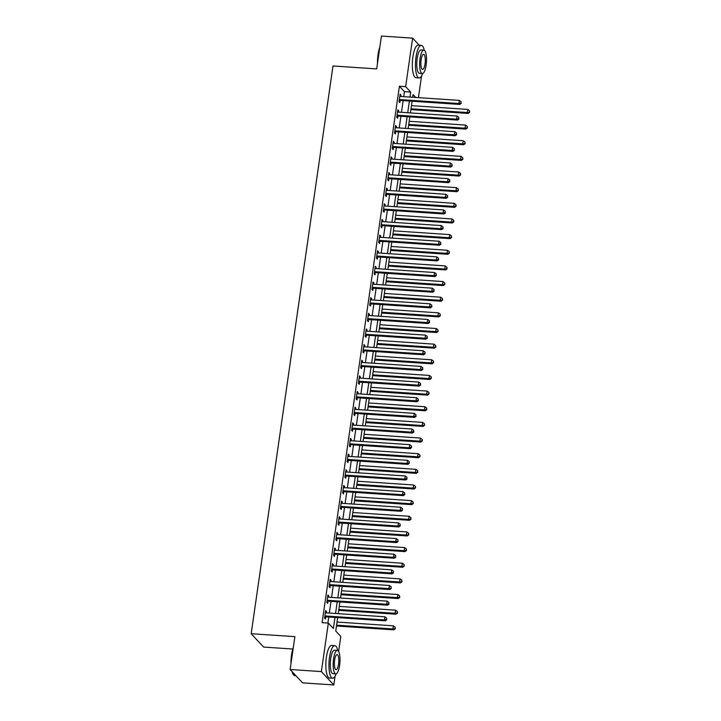<?xml version="1.0" encoding="UTF-8"?>
<svg xmlns="http://www.w3.org/2000/svg" width="721" height="721" viewBox="0 0 721 721"><rect width="100%" height="100%" fill="white"/><g stroke="black" fill="none" stroke-linecap="round" stroke-linejoin="round"><path stroke-width="1.08" d="M292.816 649.026L263.616 647.07L251.178 633.714L332.985 65.981L376.686 68.91L381.427 36.05L412.637 38.141L419.243 45.234M421.551 75.984L418.432 97.65M337.671 617.636L335.743 631.028L340.79 636.436L338.627 651.442M335.049 676.262L333.796 684.95L321.359 671.593L328.343 623.088L333.39 628.496L334.986 617.455M321.359 671.593L290.139 669.503L302.586 682.859L333.796 684.95M403.724 96.659L404.445 91.648L399.407 86.232L322.107 622.665L328.343 623.088M327.875 623.052L328.74 617.032M329.308 613.066L330.993 601.386M331.57 597.421L333.246 585.731M333.823 581.766L335.508 570.086M336.076 566.12L337.761 554.44M338.329 550.474L340.015 538.794M340.582 534.82L342.268 523.14M342.845 519.174L344.521 507.494M345.098 503.528L346.783 491.848M347.351 487.874L349.036 476.193M349.604 472.228L351.289 460.548M351.857 456.582L353.542 444.902M354.119 440.928L355.795 429.247M356.372 425.282L358.058 413.602M358.625 409.636L360.311 397.956M360.879 393.981L362.564 382.301M363.132 378.336L364.817 366.656M365.394 362.69L367.07 351.01M367.647 347.035L369.332 335.355M369.9 331.39L371.585 319.709M372.153 315.744L373.839 304.064M374.406 300.098L376.092 288.409M376.668 284.444L378.345 272.763M378.922 268.798L380.607 257.118M381.175 253.152L382.86 241.472M383.428 237.497L385.113 225.817M385.69 221.852L387.366 210.171M387.943 206.206L389.619 194.526M390.196 190.551L391.882 178.871M392.449 174.906L394.135 163.225M394.702 159.26L396.388 147.58M396.965 143.605L398.641 131.925M399.218 127.959L400.903 116.279M401.471 112.314L403.156 100.634M400.741 96.461L400.939 95.109L400.101 94.208L399.019 101.715L399.858 102.625L400.155 100.589M398.488 112.116L398.686 110.755L397.848 109.853L396.766 117.37L397.604 118.271L397.893 116.234M396.235 127.761L396.433 126.409L395.586 125.508L394.504 133.015L395.351 133.917L395.64 131.88M393.981 143.407L394.171 142.055L393.333 141.154L392.251 148.661L393.089 149.571L393.387 147.535M391.728 159.062L391.918 157.701L391.079 156.799L389.998 164.316L390.836 165.217L391.133 163.18M389.466 174.707L389.664 173.355L388.826 172.454L387.745 179.962L388.583 180.863L388.88 178.826M387.213 190.353L387.411 189.001L386.573 188.1L385.492 195.607L386.33 196.509L386.618 194.481M384.96 205.999L385.158 204.647L384.311 203.746L383.23 211.262L384.077 212.163L384.365 210.126M382.707 221.653L382.896 220.302L382.058 219.4L380.976 226.908L381.815 227.809L382.112 225.772M380.454 237.299L380.643 235.947L379.805 235.046L378.723 242.553L379.561 243.455L379.859 241.418M378.192 252.945L378.39 251.593L377.552 250.692L376.47 258.208L377.308 259.109L377.606 257.073M375.938 268.6L376.137 267.248L375.299 266.346L374.208 273.854L375.055 274.755L375.344 272.718M373.685 284.245L373.884 282.893L373.036 281.992L371.955 289.5L372.802 290.401L373.09 288.364M371.432 299.891L371.621 298.539L370.783 297.638L369.702 305.154L370.54 306.055L370.837 304.019M369.179 315.546L369.368 314.194L368.53 313.284L367.449 320.8L368.287 321.701L368.584 319.664M366.917 331.191L367.115 329.839L366.277 328.938L365.196 336.446L366.034 337.347L366.322 335.31M364.664 346.837L364.862 345.485L364.024 344.584L362.933 352.1L363.781 353.002L364.069 350.965M362.411 362.492L362.609 361.14L361.762 360.23L360.68 367.746L361.518 368.647L361.816 366.61M360.158 378.137L360.347 376.786L359.509 375.884L358.427 383.392L359.265 384.293L359.563 382.256M357.904 393.783L358.094 392.431L357.255 391.53L356.174 399.037L357.012 399.948L357.31 397.911M355.642 409.438L355.841 408.077L355.002 407.176L353.921 414.692L354.759 415.593L355.047 413.557M353.389 425.084L353.587 423.732L352.74 422.83L351.659 430.338L352.506 431.239L352.794 429.202M351.136 440.729L351.334 439.377L350.487 438.476L349.406 445.984L350.244 446.894L350.541 444.857M348.883 456.384L349.072 455.023L348.234 454.122L347.152 461.638L347.991 462.54L348.288 460.503M346.63 472.03L346.819 470.678L345.981 469.777L344.899 477.284L345.738 478.185L346.035 476.148M344.368 487.675L344.566 486.324L343.728 485.422L342.646 492.93L343.484 493.831L343.773 491.803M342.115 503.321L342.313 501.969L341.466 501.068L340.384 508.584L341.231 509.486L341.52 507.449M339.861 518.976L340.06 517.624L339.212 516.723L338.131 524.23L338.969 525.131L339.267 523.095M337.608 534.622L337.798 533.27L336.959 532.368L335.878 539.876L336.716 540.777L337.013 538.74M335.346 550.267L335.544 548.915L334.706 548.014L333.625 555.53L334.463 556.432L334.76 554.395M333.093 565.922L333.291 564.57L332.453 563.669L331.372 571.176L332.21 572.077L332.498 570.041M330.84 581.568L331.038 580.216L330.191 579.314L329.109 586.822L329.957 587.723L330.245 585.686M328.587 597.213L328.776 595.861L327.938 594.96L326.856 602.477L327.695 603.378L327.992 601.341M326.334 612.868L326.523 611.516L325.685 610.606L324.603 618.122L325.441 619.024L325.739 616.987M290.139 669.503L294.88 636.643L251.178 633.714M399.407 86.232L405.644 86.655L412.637 38.141M409.97 97.083L410.691 92.063L405.644 86.655M335.553 613.481L337.239 601.801M337.807 597.835L339.492 586.155M340.06 582.189L341.745 570.509M342.322 566.535L343.998 554.855M344.575 550.889L346.26 539.209M346.828 535.243L348.513 523.563M349.081 519.589L350.767 507.908M351.334 503.943L353.02 492.263M353.596 488.297L355.273 476.617M355.85 472.643L357.535 460.962M358.103 456.997L359.788 445.317M360.356 441.351L362.041 429.671M362.609 425.696L364.294 414.016M364.871 410.051L366.547 398.371M367.124 394.405L368.81 382.725M369.377 378.759L371.063 367.07M371.63 363.105L373.316 351.424M373.893 347.459L375.569 335.779M376.146 331.813L377.831 320.133M378.399 316.159L380.084 304.478M380.652 300.513L382.337 288.833M382.905 284.867L384.59 273.187M385.167 269.212L386.844 257.532M387.42 253.567L389.106 241.886M389.673 237.921L391.359 226.241M391.927 222.266L393.612 210.586M394.18 206.621L395.865 194.94M396.442 190.975L398.118 179.295M398.695 175.32L400.38 163.64M400.948 159.674L402.633 147.994M403.201 144.029L404.887 132.349M405.454 128.374L407.14 116.694M407.716 112.728L409.393 101.048M415.72 97.47L413.043 94.595L412.664 97.263M412.088 101.228L410.402 112.909M409.834 116.874L408.149 128.554M407.581 132.529L405.896 144.209M405.319 148.175L403.643 159.855M403.066 163.82L401.381 175.5M400.813 179.475L399.128 191.155M398.56 195.121L396.874 206.801M396.307 210.766L394.621 222.447M394.045 226.421L392.368 238.101M391.791 242.067L390.106 253.747M389.538 257.712L387.853 269.393M387.285 273.367L385.6 285.047M385.032 289.013L383.347 300.693M382.77 304.659L381.094 316.339M380.517 320.313L378.831 331.993M378.264 335.959L376.578 347.639M376.011 351.605L374.325 363.285M373.757 367.25L372.072 378.94M371.495 382.905L369.819 394.585M369.242 398.551L367.557 410.231M366.989 414.196L365.304 425.877M364.736 429.851L363.051 441.531M362.483 445.497L360.797 457.177M360.221 461.143L358.544 472.823M357.967 476.797L356.282 488.478M355.714 492.443L354.029 504.123M353.461 508.089L351.776 519.769M351.199 523.743L349.523 535.424M348.946 539.389L347.27 551.069M346.693 555.035L345.008 566.715M344.44 570.69L342.754 582.37M342.187 586.335L340.501 598.015M339.924 601.981L338.248 613.661M404.445 91.648L410.691 92.063M399.975 95.046L400.939 95.109M397.722 110.692L398.686 110.755M395.469 126.346L396.433 126.409M393.215 141.992L394.171 142.055M390.962 157.638L391.918 157.701M388.7 173.292L389.664 173.355M386.447 188.938L387.411 189.001M384.194 204.584L385.158 204.647M381.941 220.238L382.896 220.302M379.688 235.884L380.643 235.947M377.425 251.53L378.39 251.593M375.172 267.176L376.137 267.248M372.919 282.83L373.884 282.893M370.666 298.476L371.621 298.539M368.413 314.122L369.368 314.194M366.151 329.776L367.115 329.839M363.898 345.422L364.862 345.485M361.645 361.068L362.609 361.14M359.391 376.723L360.347 376.786M357.138 392.368L358.094 392.431M354.876 408.014L355.841 408.077M352.623 423.669L353.587 423.732M350.37 439.314L351.334 439.377M348.117 454.96L349.072 455.023M345.855 470.615L346.819 470.678M343.602 486.26L344.566 486.324M341.348 501.906L342.313 501.969M339.095 517.561L340.06 517.624M336.842 533.207L337.798 533.27M334.58 548.852L335.544 548.915M332.327 564.498L333.291 564.57M330.074 580.153L331.038 580.216M327.821 595.798L328.776 595.861M325.568 611.444L326.523 611.516M399.957 99.57L400.795 100.471L459.728 104.419L458.889 103.518L399.957 99.57A1.307 1.208 -43 0 0 399.479 99.633L399.308 99.678M460.899 102.959L461.079 101.706L460.899 102.959L458.889 103.518L459.34 100.39L400.407 96.443A1.307 1.208 -43 0 1 399.957 96.317L399.804 96.244M400.795 100.471A1.307 1.208 -43 0 0 400.317 100.534L399.137 100.913M459.728 104.419L461.233 103.319M461.079 101.706L459.34 100.39M410.88 109.61L468.136 113.449L467.298 112.539L467.749 109.412L411.457 105.645M410.997 108.772L467.298 112.539L469.641 112.341L469.488 110.728L469.308 111.98M467.749 109.412L469.488 110.728M469.641 112.341L468.136 113.449M397.704 115.216L398.542 116.117L457.475 120.074L456.636 119.172L397.704 115.216A1.307 1.208 -43 0 0 397.226 115.279L397.055 115.333M458.646 118.604L458.826 117.361L458.646 118.604L456.636 119.172L457.087 116.036L398.154 112.088A1.307 1.208 -43 0 1 397.704 111.971L397.55 111.89M398.542 116.117A1.307 1.208 -43 0 0 398.064 116.18L396.874 116.559M457.475 120.074L458.98 118.974M458.826 117.361L457.087 116.036M395.45 130.871L396.289 131.772L455.221 135.719L454.383 134.818L395.45 130.871A1.307 1.208 -43 0 0 394.964 130.925L394.802 130.979M456.393 134.259L456.573 133.006L456.393 134.259L454.383 134.818L454.834 131.691L395.901 127.734A1.307 1.208 -43 0 1 395.441 127.617L395.297 127.545M396.289 131.772A1.307 1.208 -43 0 0 395.811 131.826L394.621 132.204M455.221 135.719L456.726 134.62M456.573 133.006L454.834 131.691M393.188 146.516L394.036 147.417L452.968 151.365L452.121 150.464L393.188 146.516A1.307 1.208 -43 0 0 392.711 146.579L392.548 146.624M454.131 149.905L454.311 148.652L454.131 149.905L452.121 150.464L452.572 147.336L393.639 143.389A1.307 1.208 -43 0 1 393.188 143.263L393.044 143.191M394.036 147.417A1.307 1.208 -43 0 0 393.558 147.481L392.368 147.85M452.968 151.365L454.473 150.265M454.311 148.652L452.572 147.336M408.627 125.256L465.883 129.095L465.036 128.194L465.487 125.066L409.195 121.29M408.744 124.418L465.036 128.194L467.388 127.996L467.235 126.382L467.055 127.635M465.487 125.066L467.235 126.382M467.388 127.996L465.883 129.095M406.374 140.901L463.63 144.741L462.783 143.839L463.233 140.712L406.941 136.936M406.491 140.063L462.783 143.839L465.135 143.641L464.973 142.028L464.793 143.281M463.233 140.712L464.973 142.028M465.135 143.641L463.63 144.741M404.111 156.556L461.368 160.395L460.53 159.485L460.98 156.358L404.688 152.591M404.238 155.718L460.53 159.485L462.873 159.287L462.72 157.674L462.54 158.926M460.98 156.358L462.72 157.674M462.873 159.287L461.368 160.395M390.935 162.162L391.773 163.063L450.706 167.02L449.868 166.118L390.935 162.162A1.307 1.208 -43 0 0 390.458 162.225L390.286 162.279M451.878 165.551L452.058 164.307L451.878 165.551L449.868 166.118L450.319 162.982L391.386 159.035A1.307 1.208 -43 0 1 390.935 158.917L390.782 158.836M391.773 163.063A1.307 1.208 -43 0 0 391.296 163.126L390.115 163.505M450.706 167.02L452.22 165.911M452.058 164.307L450.319 162.982M401.858 172.202L459.115 176.041L458.277 175.14L458.727 172.004L402.435 168.236M401.985 171.364L458.277 175.14L460.62 174.942L460.467 173.328L460.286 174.581M458.727 172.004L460.467 173.328M460.62 174.942L459.115 176.041M377.489 63.376A15.925 4.542 -86.2 0 1 378.029 54.706A15.925 4.542 -86.2 0 1 379.796 47.343M379.634 48.496A16.322 4.65 93.8 0 0 378.3 54.616A16.322 4.65 93.8 0 0 377.75 61.573M424.236 50.227A16.322 4.65 93.8 0 0 421.307 45.378A16.322 4.65 93.8 0 0 416.008 57.148A16.322 4.65 93.8 0 0 419.126 77.94A16.322 4.65 93.8 0 0 422.677 73.524M421.307 45.378L418.18 45.162A16.322 4.65 93.8 0 0 412.89 56.941A16.322 4.65 93.8 0 0 415.999 77.733L419.126 77.94M422.299 73.578L419.424 73.38A11.752 3.353 -86.2 0 1 417.189 58.41A11.752 3.353 -86.2 0 1 421.001 49.938L423.867 50.128A11.752 3.353 93.8 0 0 420.055 58.599A11.752 3.353 93.8 0 0 422.299 73.578A11.752 3.353 93.8 0 0 426.111 65.097A11.752 3.353 93.8 0 0 423.867 50.128M421.136 59.753A7.571 2.163 93.8 0 0 422.578 69.405A7.571 2.163 93.8 0 0 425.039 63.944A7.571 2.163 93.8 0 0 423.587 54.291A7.571 2.163 93.8 0 0 421.136 59.753M290.987 663.653A15.925 4.542 -86.2 0 1 291.527 654.983A15.925 4.542 -86.2 0 1 293.294 647.62M293.132 648.774A16.322 4.65 93.8 0 0 291.807 654.893A16.322 4.65 93.8 0 0 291.248 661.851M337.734 650.504A16.322 4.65 93.8 0 0 334.805 645.655A16.322 4.65 93.8 0 0 329.506 657.426A16.322 4.65 93.8 0 0 332.624 678.218A16.322 4.65 93.8 0 0 336.175 673.802M334.805 645.655L331.678 645.448A16.322 4.65 93.8 0 0 326.388 657.219A16.322 4.65 93.8 0 0 329.497 678.01L332.624 678.218M335.797 673.856L332.931 673.657A11.752 3.353 -86.2 0 1 330.687 658.688A11.752 3.353 -86.2 0 1 334.499 650.216L337.374 650.405A11.752 3.353 93.8 0 0 333.562 658.877A11.752 3.353 93.8 0 0 335.797 673.856A11.752 3.353 93.8 0 0 339.609 665.375A11.752 3.353 93.8 0 0 337.374 650.405M334.634 660.039A7.571 2.163 93.8 0 0 336.076 669.683A7.571 2.163 93.8 0 0 338.537 664.221A7.571 2.163 93.8 0 0 337.095 654.569A7.571 2.163 93.8 0 0 334.634 660.039M292.194 671.702A16.322 4.65 93.8 0 0 293.582 674.865A16.322 4.65 93.8 0 0 294.916 675.694L295.97 675.766M293.582 674.865L293.267 674.468A15.925 4.542 -86.2 0 1 291.915 671.404M388.682 177.817L389.52 178.718L448.453 182.665L447.615 181.764L388.682 177.817A1.307 1.208 -43 0 0 388.204 177.871L388.033 177.925M449.625 181.205L449.805 179.953L449.625 181.205L447.615 181.764L448.065 178.637L389.133 174.68A1.307 1.208 -43 0 1 388.682 174.563L388.529 174.491M389.52 178.718A1.307 1.208 -43 0 0 389.043 178.772L387.862 179.15M448.453 182.665L449.958 181.566M449.805 179.953L448.065 178.637M386.429 193.462L387.267 194.364L446.2 198.311L445.362 197.41L386.429 193.462A1.307 1.208 -43 0 0 385.951 193.516L385.78 193.57M447.371 196.851L447.552 195.598L447.371 196.851L445.362 197.41L445.812 194.282L386.88 190.335A1.307 1.208 -43 0 1 386.429 190.209L386.276 190.137M387.267 194.364A1.307 1.208 -43 0 0 386.789 194.427L385.6 194.796M446.2 198.311L447.705 197.212M447.552 195.598L445.812 194.282M384.176 209.108L385.014 210.009L443.947 213.966L443.1 213.055L384.176 209.108A1.307 1.208 -43 0 0 383.689 209.171L383.527 209.225M445.118 212.497L445.299 211.244L445.118 212.497L443.1 213.055L443.559 209.928L384.626 205.981A1.307 1.208 -43 0 1 384.167 205.855L384.023 205.782M385.014 210.009A1.307 1.208 -43 0 0 384.536 210.072L383.347 210.451M443.947 213.966L445.452 212.857M445.299 211.244L443.559 209.928M381.914 224.763L382.761 225.664L441.694 229.611L440.846 228.71L381.914 224.763A1.307 1.208 -43 0 0 381.436 224.817L381.274 224.871M442.856 228.151L443.036 226.899L442.856 228.151L440.846 228.71L441.297 225.583L382.364 221.626A1.307 1.208 -43 0 1 381.914 221.509L381.769 221.437M382.761 225.664A1.307 1.208 -43 0 0 382.274 225.718L381.094 226.097M441.694 229.611L443.199 228.512M443.036 226.899L441.297 225.583M379.661 240.408L380.499 241.31L439.431 245.257L438.593 244.356L379.661 240.408A1.307 1.208 -43 0 0 379.183 240.463L379.012 240.517M440.603 243.797L440.783 242.544L440.603 243.797L438.593 244.356L439.044 241.229L380.111 237.281A1.307 1.208 -43 0 1 379.661 237.155L379.507 237.083M380.499 241.31A1.307 1.208 -43 0 0 380.021 241.373L378.84 241.742M439.431 245.257L440.937 244.158M440.783 242.544L439.044 241.229M399.605 187.848L456.862 191.687L456.023 190.786L456.474 187.658L400.182 183.882M399.722 187.009L456.023 190.786L458.367 190.587L458.214 188.974L458.033 190.227M456.474 187.658L458.214 188.974M458.367 190.587L456.862 191.687M397.352 203.502L454.609 207.333L453.761 206.431L454.212 203.304L397.92 199.528M397.469 202.664L453.761 206.431L456.114 206.233L455.96 204.62L455.78 205.873M454.212 203.304L455.96 204.62M456.114 206.233L454.609 207.333M395.099 219.148L452.346 222.987L451.508 222.086L451.959 218.95L395.667 215.182M395.216 218.31L451.508 222.086L453.86 221.888L453.698 220.275L453.518 221.527M451.959 218.95L453.698 220.275M453.86 221.888L452.346 222.987M392.837 234.794L450.093 238.633L449.255 237.732L449.706 234.604L393.414 230.828M392.963 233.955L449.255 237.732L451.598 237.533L451.445 235.92L451.265 237.173M449.706 234.604L451.445 235.92M451.598 237.533L450.093 238.633M390.584 250.448L447.84 254.279L447.002 253.377L447.453 250.25L391.161 246.474M390.71 249.61L447.002 253.377L449.345 253.179L449.192 251.566L449.012 252.819M447.453 250.25L449.192 251.566M449.345 253.179L447.84 254.279M377.407 256.054L378.246 256.955L437.178 260.912L436.34 260.002L377.407 256.054A1.307 1.208 -43 0 0 376.93 256.117L376.759 256.171M438.35 259.443L438.53 258.19L438.35 259.443L436.34 260.002L436.791 256.874L377.858 252.927A1.307 1.208 -43 0 1 377.407 252.801L377.254 252.729M378.246 256.955A1.307 1.208 -43 0 0 377.768 257.018L376.587 257.397M437.178 260.912L438.683 259.803M438.53 258.19L436.791 256.874M388.331 266.094L445.587 269.933L444.749 269.032L445.199 265.896L388.898 262.129M388.448 265.256L444.749 269.032L447.092 268.834L446.939 267.221L446.759 268.473M445.199 265.896L446.939 267.221M447.092 268.834L445.587 269.933M375.154 271.7L375.992 272.61L434.925 276.558L434.087 275.656L375.154 271.7A1.307 1.208 -43 0 0 374.677 271.763L374.505 271.817M436.097 275.098L436.277 273.845L436.097 275.098L434.087 275.656L434.538 272.52L375.605 268.572A1.307 1.208 -43 0 1 375.154 268.455L375.001 268.374M375.992 272.61A1.307 1.208 -43 0 0 375.515 272.664L374.325 273.043M434.925 276.558L436.43 275.458M436.277 273.845L434.538 272.52M386.077 281.74L443.334 285.579L442.487 284.678L442.937 281.55L386.645 277.774M386.195 280.902L442.487 284.678L444.839 284.48L444.677 282.866L444.496 284.119M442.937 281.55L444.677 282.866M444.839 284.48L443.334 285.579M372.901 287.355L373.739 288.256L432.672 292.203L431.825 291.302L372.901 287.355A1.307 1.208 -43 0 0 372.415 287.409L372.252 287.463M433.844 290.743L434.024 289.491L433.844 290.743L431.825 291.302L432.276 288.175L373.352 284.227A1.307 1.208 -43 0 1 372.892 284.101L372.748 284.029M373.739 288.256A1.307 1.208 -43 0 0 373.262 288.319L372.072 288.688M432.672 292.203L434.177 291.104M434.024 289.491L432.276 288.175M383.824 297.394L441.072 301.225L440.234 300.324L440.684 297.196L384.392 293.42M383.942 296.556L440.234 300.324L442.586 300.125L442.424 298.512L442.243 299.765M440.684 297.196L442.424 298.512M442.586 300.125L441.072 301.225M370.639 303L371.486 303.901L430.419 307.849L429.572 306.948L370.639 303A1.307 1.208 -43 0 0 370.161 303.063L369.999 303.117M431.582 306.389L431.762 305.136L431.582 306.389L429.572 306.948L430.022 303.82L371.09 299.873A1.307 1.208 -43 0 1 370.639 299.747L370.495 299.675M371.486 303.901A1.307 1.208 -43 0 0 371 303.965L369.819 304.343M430.419 307.849L431.924 306.749M431.762 305.136L430.022 303.82M381.562 313.04L438.819 316.88L437.98 315.978L438.431 312.842L382.139 309.075M381.688 312.202L437.98 315.978L440.324 315.78L440.171 314.167L439.99 315.419M438.431 312.842L440.171 314.167M440.324 315.78L438.819 316.88M368.386 318.646L369.224 319.556L428.157 323.504L427.319 322.602L368.386 318.646A1.307 1.208 -43 0 0 367.908 318.709L367.737 318.763M429.328 322.044L429.509 320.791L429.328 322.044L427.319 322.602L427.769 319.466L368.837 315.519A1.307 1.208 -43 0 1 368.386 315.401L368.233 315.32M369.224 319.556A1.307 1.208 -43 0 0 368.746 319.61L367.566 319.989M428.157 323.504L429.662 322.404M429.509 320.791L427.769 319.466M379.309 328.686L436.565 332.525L435.727 331.624L436.178 328.497L379.886 324.72M379.435 327.848L435.727 331.624L438.071 331.426L437.917 329.812L437.737 331.065M436.178 328.497L437.917 329.812M438.071 331.426L436.565 332.525M366.133 334.301L366.971 335.202L425.904 339.149L425.066 338.248L366.133 334.301A1.307 1.208 -43 0 0 365.655 334.355L365.484 334.409M427.075 337.689L427.256 336.437L427.075 337.689L425.066 338.248L425.516 335.121L366.583 331.164A1.307 1.208 -43 0 1 366.133 331.047L365.98 330.975M366.971 335.202A1.307 1.208 -43 0 0 366.493 335.256L365.313 335.635M425.904 339.149L427.409 338.05M427.256 336.437L425.516 335.121M377.056 344.341L434.312 348.171L433.474 347.27L433.925 344.142L377.624 340.366M377.173 343.502L433.474 347.27L435.817 347.071L435.664 345.458L435.484 346.711M433.925 344.142L435.664 345.458M435.817 347.071L434.312 348.171M363.88 349.946L364.718 350.848L423.651 354.795L422.812 353.894L363.88 349.946A1.307 1.208 -43 0 0 363.402 350.009L363.231 350.064M424.822 353.335L425.002 352.082L424.822 353.335L422.812 353.894L423.263 350.767L364.33 346.819A1.307 1.208 -43 0 1 363.871 346.693L363.726 346.621M364.718 350.848A1.307 1.208 -43 0 0 364.24 350.911L363.051 351.289M423.651 354.795L425.156 353.696M425.002 352.082L423.263 350.767M361.627 365.592L362.465 366.502L421.397 370.45L420.55 369.549L361.627 365.592A1.307 1.208 -43 0 0 361.14 365.655L360.978 365.709M422.569 368.99L422.749 367.737L422.569 368.99L420.55 369.549L421.001 366.412L362.077 362.465A1.307 1.208 -43 0 1 361.618 362.348L361.473 362.266M362.465 366.502A1.307 1.208 -43 0 0 361.987 366.556L360.797 366.935M421.397 370.45L422.903 369.35M422.749 367.737L421.001 366.412M359.364 381.247L360.212 382.148L419.135 386.095L418.297 385.194L359.364 381.247A1.307 1.208 -43 0 0 358.887 381.301L358.725 381.355M420.307 384.635L420.487 383.383L420.307 384.635L418.297 385.194L418.748 382.067L359.815 378.11A1.307 1.208 -43 0 1 359.364 377.993L359.22 377.921M360.212 382.148A1.307 1.208 -43 0 0 359.725 382.202L358.544 382.581M419.135 386.095L420.649 384.996M420.487 383.383L418.748 382.067M357.111 396.892L357.949 397.794L416.882 401.741L416.044 400.84L357.111 396.892A1.307 1.208 -43 0 0 356.634 396.956L356.462 397.01M418.054 400.281L418.234 399.028L418.054 400.281L416.044 400.84L416.495 397.713L357.562 393.765A1.307 1.208 -43 0 1 357.111 393.639L356.958 393.567M357.949 397.794A1.307 1.208 -43 0 0 357.472 397.857L356.291 398.235M416.882 401.741L418.387 400.642M418.234 399.028L416.495 397.713M354.858 412.538L355.696 413.439L414.629 417.396L413.791 416.495L354.858 412.538A1.307 1.208 -43 0 0 354.381 412.601L354.209 412.655M415.801 415.927L415.981 414.683L415.801 415.927L413.791 416.495L414.242 413.358L355.309 409.411A1.307 1.208 -43 0 1 354.858 409.294L354.705 409.213M355.696 413.439A1.307 1.208 -43 0 0 355.219 413.503L354.038 413.881M414.629 417.396L416.134 416.296M415.981 414.683L414.242 413.358M352.605 428.193L353.443 429.094L412.376 433.042L411.538 432.14L352.605 428.193A1.307 1.208 -43 0 0 352.127 428.247L351.956 428.301M413.548 431.582L413.728 430.329L413.548 431.582L411.538 432.14L411.988 429.013L353.056 425.057A1.307 1.208 -43 0 1 352.596 424.939L352.452 424.867M353.443 429.094A1.307 1.208 -43 0 0 352.966 429.148L351.776 429.527M412.376 433.042L413.881 431.942M413.728 430.329L411.988 429.013M350.343 443.839L351.19 444.74L410.123 448.687L409.276 447.786L350.343 443.839A1.307 1.208 -43 0 0 349.865 443.902L349.703 443.947M411.285 447.227L411.466 445.975L411.285 447.227L409.276 447.786L409.726 444.659L350.803 440.711A1.307 1.208 -43 0 1 350.343 440.585L350.199 440.513M351.19 444.74A1.307 1.208 -43 0 0 350.712 444.803L349.523 445.172M410.123 448.687L411.628 447.588M411.466 445.975L409.726 444.659M348.09 459.484L348.937 460.386L407.861 464.342L407.023 463.441L348.09 459.484A1.307 1.208 -43 0 0 347.612 459.547L347.45 459.601M409.032 462.873L409.213 461.629L409.032 462.873L407.023 463.441L407.473 460.304L348.54 456.357A1.307 1.208 -43 0 1 348.09 456.24L347.946 456.159M348.937 460.386A1.307 1.208 -43 0 0 348.45 460.449L347.27 460.827M407.861 464.342L409.375 463.233M409.213 461.629L407.473 460.304M345.837 475.139L346.675 476.04L405.608 479.988L404.769 479.086L345.837 475.139A1.307 1.208 -43 0 0 345.359 475.193L345.188 475.247M406.779 478.528L406.959 477.275L406.779 478.528L404.769 479.086L405.22 475.959L346.287 472.003A1.307 1.208 -43 0 1 345.837 471.885L345.683 471.813M346.675 476.04A1.307 1.208 -43 0 0 346.197 476.094L345.017 476.473M405.608 479.988L407.113 478.888M406.959 477.275L405.22 475.959M343.584 490.785L344.422 491.686L403.354 495.633L402.516 494.732L343.584 490.785A1.307 1.208 -43 0 0 343.106 490.839L342.935 490.893M404.526 494.173L404.706 492.921L404.526 494.173L402.516 494.732L402.967 491.605L344.034 487.657A1.307 1.208 -43 0 1 343.584 487.531L343.43 487.459M344.422 491.686A1.307 1.208 -43 0 0 343.944 491.749L342.763 492.119M403.354 495.633L404.86 494.534M404.706 492.921L402.967 491.605M341.33 506.43L342.169 507.332L401.101 511.288L400.263 510.378L341.33 506.43A1.307 1.208 -43 0 0 340.844 506.493L340.682 506.548M402.273 509.819L402.453 508.566L402.273 509.819L400.263 510.378L400.714 507.251L341.781 503.303A1.307 1.208 -43 0 1 341.321 503.177L341.177 503.105M342.169 507.332A1.307 1.208 -43 0 0 341.691 507.395L340.501 507.773M401.101 511.288L402.606 510.18M402.453 508.566L400.714 507.251M339.068 522.085L339.915 522.986L398.848 526.934L398.001 526.033L339.068 522.085A1.307 1.208 -43 0 0 338.591 522.139L338.428 522.193M400.011 525.474L400.191 524.221L400.011 525.474L398.001 526.033L398.452 522.905L339.519 518.949A1.307 1.208 -43 0 1 339.068 518.832L338.924 518.76M339.915 522.986A1.307 1.208 -43 0 0 339.438 523.04L338.248 523.419M398.848 526.934L400.353 525.834M400.191 524.221L398.452 522.905M336.815 537.731L337.662 538.632L396.586 542.58L395.748 541.678L336.815 537.731A1.307 1.208 -43 0 0 336.337 537.785L336.175 537.839M397.758 541.12L397.938 539.867L397.758 541.12L395.748 541.678L396.199 538.551L337.266 534.603A1.307 1.208 -43 0 1 336.815 534.477L336.662 534.405M337.662 538.632A1.307 1.208 -43 0 0 337.176 538.695L335.995 539.065M396.586 542.58L398.1 541.48M397.938 539.867L396.199 538.551M334.562 553.377L335.4 554.278L394.333 558.234L393.495 557.324L334.562 553.377A1.307 1.208 -43 0 0 334.084 553.44L333.913 553.494M395.505 556.765L395.685 555.512L395.505 556.765L393.495 557.324L393.945 554.197L335.013 550.249A1.307 1.208 -43 0 1 334.562 550.123L334.409 550.051M335.4 554.278A1.307 1.208 -43 0 0 334.923 554.341L333.742 554.719M394.333 558.234L395.838 557.126M395.685 555.512L393.945 554.197M332.309 569.031L333.147 569.932L392.08 573.88L391.242 572.979L332.309 569.031A1.307 1.208 -43 0 0 331.831 569.085L331.66 569.139M393.251 572.42L393.432 571.167L393.251 572.42L391.242 572.979L391.692 569.842L332.76 565.895A1.307 1.208 -43 0 1 332.309 565.778L332.156 565.697M333.147 569.932A1.307 1.208 -43 0 0 332.669 569.987L331.48 570.365M392.08 573.88L393.585 572.78M393.432 571.167L391.692 569.842M330.056 584.677L330.894 585.578L389.827 589.526L388.989 588.624L330.056 584.677A1.307 1.208 -43 0 0 329.569 584.731L329.407 584.785M390.998 588.066L391.179 586.813L390.998 588.066L388.989 588.624L389.439 585.497L330.506 581.55A1.307 1.208 -43 0 1 330.047 581.423L329.903 581.351M330.894 585.578A1.307 1.208 -43 0 0 330.416 585.641L329.227 586.011M389.827 589.526L391.332 588.426M391.179 586.813L389.439 585.497M327.794 600.323L328.641 601.224L387.574 605.171L386.726 604.27L327.794 600.323A1.307 1.208 -43 0 0 327.316 600.386L327.154 600.44M388.736 603.711L388.916 602.459L388.736 603.711L386.726 604.27L387.177 601.143L328.244 597.195A1.307 1.208 -43 0 1 327.794 597.069L327.649 596.997M328.641 601.224A1.307 1.208 -43 0 0 328.163 601.287L326.974 601.665M387.574 605.171L389.079 604.072M388.916 602.459L387.177 601.143M325.541 615.968L326.379 616.879L385.311 620.826L384.473 619.925L325.541 615.968A1.307 1.208 -43 0 0 325.063 616.031L324.892 616.085M386.483 619.366L386.663 618.113L386.483 619.366L384.473 619.925L384.924 616.788L325.991 612.841A1.307 1.208 -43 0 1 325.541 612.724L325.387 612.643M326.379 616.879A1.307 1.208 -43 0 0 325.901 616.933L324.72 617.311M385.311 620.826L386.826 619.727M386.663 618.113L384.924 616.788M374.803 359.986L432.059 363.826L431.212 362.924L431.663 359.788L375.371 356.021M374.92 359.148L431.212 362.924L433.564 362.726L433.402 361.113L433.222 362.357M431.663 359.788L433.402 361.113M433.564 362.726L432.059 363.826M372.55 375.632L429.797 379.471L428.959 378.57L429.41 375.443L373.118 371.666M372.667 374.794L428.959 378.57L431.311 378.372L431.149 376.759L430.969 378.011M429.41 375.443L431.149 376.759M431.311 378.372L429.797 379.471M370.288 391.287L427.544 395.117L426.706 394.216L427.156 391.088L370.864 387.312M370.414 390.449L426.706 394.216L429.049 394.017L428.896 392.404L428.716 393.657M427.156 391.088L428.896 392.404M429.049 394.017L427.544 395.117M368.034 406.932L425.291 410.772L424.453 409.861L424.903 406.734L368.611 402.967M368.161 406.094L424.453 409.861L426.796 409.663L426.643 408.05L426.462 409.303M424.903 406.734L426.643 408.05M426.796 409.663L425.291 410.772M365.781 422.578L423.038 426.417L422.2 425.516L422.65 422.389L366.349 418.613M365.898 421.74L422.2 425.516L424.543 425.318L424.39 423.705L424.209 424.957M422.65 422.389L424.39 423.705M424.543 425.318L423.038 426.417M363.528 438.224L420.785 442.063L419.937 441.162L420.388 438.035L364.096 434.258M363.645 437.386L419.937 441.162L422.29 440.964L422.127 439.35L421.947 440.603M420.388 438.035L422.127 439.35M422.29 440.964L420.785 442.063M361.275 453.879L418.522 457.718L417.684 456.808L418.135 453.68L361.843 449.913M361.392 453.04L417.684 456.808L420.028 456.609L419.874 454.996L419.694 456.249M418.135 453.68L419.874 454.996M420.028 456.609L418.522 457.718M359.013 469.524L416.269 473.364L415.431 472.462L415.882 469.326L359.59 465.559M359.139 468.686L415.431 472.462L417.774 472.264L417.621 470.651L417.441 471.904M415.882 469.326L417.621 470.651M417.774 472.264L416.269 473.364M356.76 485.17L414.016 489.009L413.178 488.108L413.629 484.981L357.337 481.204M356.886 484.332L413.178 488.108L415.521 487.91L415.368 486.296L415.188 487.549M413.629 484.981L415.368 486.296M415.521 487.91L414.016 489.009M354.507 500.825L411.763 504.655L410.916 503.754L411.376 500.626L355.074 496.859M354.624 499.986L410.916 503.754L413.268 503.555L413.115 501.942L412.935 503.195M411.376 500.626L413.115 501.942M413.268 503.555L411.763 504.655M352.254 516.47L409.51 520.31L408.663 519.408L409.113 516.272L352.821 512.505M352.371 515.632L408.663 519.408L411.015 519.21L410.853 517.597L410.673 518.85M409.113 516.272L410.853 517.597M411.015 519.21L409.51 520.31M350 532.116L407.248 535.955L406.41 535.054L406.86 531.927L350.568 528.151M350.118 531.278L406.41 535.054L408.753 534.856L408.6 533.243L408.419 534.495M406.86 531.927L408.6 533.243M408.753 534.856L407.248 535.955M347.738 547.771L404.995 551.601L404.157 550.7L404.607 547.572L348.315 543.796M347.864 546.933L404.157 550.7L406.5 550.502L406.347 548.888L406.166 550.141M404.607 547.572L406.347 548.888M406.5 550.502L404.995 551.601M345.485 563.416L402.742 567.256L401.903 566.355L402.354 563.218L346.062 559.451M345.602 562.578L401.903 566.355L404.247 566.156L404.093 564.543L403.913 565.796M402.354 563.218L404.093 564.543M404.247 566.156L402.742 567.256M343.232 579.062L400.488 582.901L399.641 582L400.092 578.873L343.8 575.097M343.349 578.224L399.641 582L401.994 581.802L401.84 580.189L401.66 581.441M400.092 578.873L401.84 580.189M401.994 581.802L400.488 582.901M340.979 594.717L398.235 598.547L397.388 597.646L397.839 594.519L341.547 590.742M341.096 593.879L397.388 597.646L399.74 597.448L399.578 595.834L399.398 597.087M397.839 594.519L399.578 595.834M399.74 597.448L398.235 598.547M338.717 610.363L395.973 614.202L395.135 613.301L395.586 610.164L339.294 606.397M338.843 609.524L395.135 613.301L397.478 613.102L397.325 611.489L397.145 612.742M395.586 610.164L397.325 611.489M397.478 613.102L395.973 614.202M336.464 626.008L393.72 629.848L392.882 628.946L393.333 625.819L337.04 622.043M336.59 625.17L392.882 628.946L395.225 628.748L395.072 627.135L394.892 628.388M393.333 625.819L395.072 627.135M395.225 628.748L393.72 629.848M399.479 99.633L400.317 100.534M397.226 115.279L398.064 116.18M394.964 130.925L395.811 131.826M392.711 146.579L393.558 147.481M390.458 162.225L391.296 163.126M388.204 177.871L389.043 178.772M385.951 193.516L386.789 194.427M383.689 209.171L384.536 210.072M381.436 224.817L382.274 225.718M379.183 240.463L380.021 241.373M376.93 256.117L377.768 257.018M374.677 271.763L375.515 272.664M372.415 287.409L373.262 288.319M370.161 303.063L371 303.965M367.908 318.709L368.746 319.61M365.655 334.355L366.493 335.256M363.402 350.009L364.24 350.911M361.14 365.655L361.987 366.556M358.887 381.301L359.725 382.202M356.634 396.956L357.472 397.857M354.381 412.601L355.219 413.503M352.127 428.247L352.966 429.148M349.865 443.902L350.712 444.803M347.612 459.547L348.45 460.449M345.359 475.193L346.197 476.094M343.106 490.839L343.944 491.749M340.844 506.493L341.691 507.395M338.591 522.139L339.438 523.04M336.337 537.785L337.176 538.695M334.084 553.44L334.923 554.341M331.831 569.085L332.669 569.987M329.569 584.731L330.416 585.641M327.316 600.386L328.163 601.287M325.063 616.031L325.901 616.933"/></g></svg>
